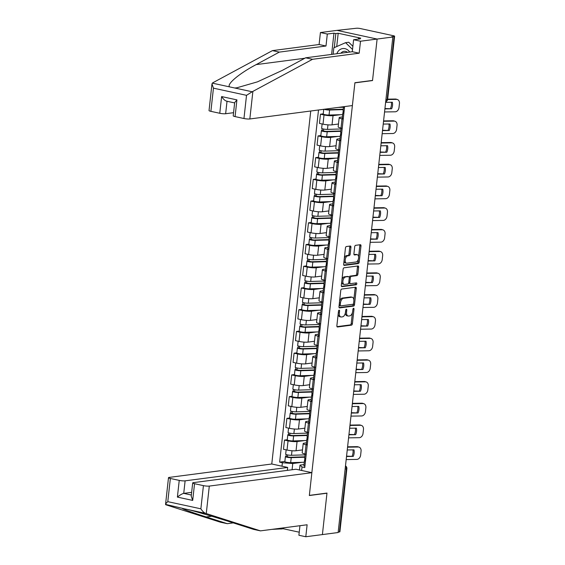 <?xml version="1.0" encoding="UTF-8"?>
<svg xmlns="http://www.w3.org/2000/svg" width="565" height="565" viewBox="0 0 565 565"><rect width="100%" height="100%" fill="white"/><g stroke="black" fill="none" stroke-linecap="round" stroke-linejoin="round"><path stroke-width="0.85" d="M339.127 310.171A0.975 0.523 102.2 0 0 338.477 311.195L336.874 325.723A1.391 0.749 102.2 0 0 337.354 326.98A1.391 0.749 102.2 0 0 337.496 326.987L351.465 325.158A1.391 0.749 102.2 0 0 352.398 323.696L354.001 309.168A0.975 0.523 102.2 0 0 353.662 308.285A0.975 0.523 102.2 0 0 353.563 308.285A0.975 0.523 102.2 0 0 352.913 309.309L352.708 311.188A4.456 2.401 102.2 0 1 349.742 315.892L348.577 316.04A4.456 2.401 102.2 0 1 348.111 316.026A4.456 2.401 102.2 0 1 346.571 311.993L346.783 310.114A0.975 0.523 102.2 0 0 346.444 309.232A0.975 0.523 102.2 0 0 346.345 309.224A0.975 0.523 102.2 0 0 345.695 310.256L345.49 312.134A4.456 2.401 102.2 0 1 342.524 316.831L341.359 316.986A4.456 2.401 102.2 0 1 340.893 316.965A4.456 2.401 102.2 0 1 339.353 312.932L339.565 311.054A0.975 0.523 102.2 0 0 339.226 310.171A0.975 0.523 102.2 0 0 339.127 310.171M350.929 247.293A1.391 0.749 102.2 0 0 350.441 246.029A1.391 0.749 102.2 0 0 350.3 246.022L346.38 246.538A1.391 0.749 102.2 0 0 345.455 248.007L343.675 264.137A1.391 0.749 102.2 0 0 344.156 265.395A1.391 0.749 102.2 0 0 344.297 265.402L358.267 263.58A1.391 0.749 102.2 0 0 359.192 262.111L360.979 245.98A1.391 0.749 102.2 0 0 360.491 244.716A1.391 0.749 102.2 0 0 360.35 244.709L355.618 245.33A1.391 0.749 102.2 0 0 354.686 246.799L353.93 253.699A1.391 0.749 102.2 0 0 354.41 254.963A1.391 0.749 102.2 0 0 354.552 254.97L356.903 254.66A3.729 2.006 102.2 0 1 357.285 254.674A3.729 2.006 102.2 0 1 358.528 258.396A3.729 2.006 102.2 0 1 356.091 261.976L346.896 263.177A3.729 2.006 102.2 0 1 346.507 263.163A3.729 2.006 102.2 0 1 345.272 259.441A3.729 2.006 102.2 0 1 347.701 255.86L349.234 255.663A1.391 0.749 102.2 0 0 350.166 254.194L350.929 247.293L349.756 247.039A1.391 0.749 102.2 0 0 349.643 246.107M392.837 37L338.131 532.527L322.403 534.582L326.98 493.076L309.352 495.385L354.891 82.864L372.526 80.562L377.109 39.056L392.837 37L391.672 36.746L394.123 36.428A2.839 0.452 6.3 0 0 394.61 36.231A2.839 0.452 6.3 0 0 393.367 35.715L360.293 28.547A2.839 0.452 6.3 0 0 356.381 28.25L337.023 30.376L377.109 39.056L337.023 30.376L320.419 32.544L327.312 34.034L325.991 46.012L319.098 44.522L320.419 32.544M341.684 289.054A1.391 0.749 102.2 0 0 340.759 290.523L338.979 306.654A1.391 0.749 102.2 0 0 339.459 307.911A1.391 0.749 102.2 0 0 339.607 307.918L353.577 306.089A1.391 0.749 102.2 0 0 354.502 304.62L356.282 288.489A1.391 0.749 102.2 0 0 355.802 287.232A1.391 0.749 102.2 0 0 355.653 287.225L341.684 289.054M341.324 285.396L343.11 269.265A1.391 0.749 102.2 0 1 344.036 267.796L358.005 265.967A1.391 0.749 102.2 0 1 358.146 265.974A1.391 0.749 102.2 0 1 358.627 267.231L357.864 274.138A1.391 0.749 102.2 0 1 356.939 275.607L351.275 276.349A1.391 0.749 102.2 0 0 350.349 277.818L349.841 282.394A1.391 0.749 102.2 0 0 350.321 283.651A1.391 0.749 102.2 0 0 350.47 283.658L356.367 282.888A0.975 0.523 102.2 0 1 356.466 282.896A0.975 0.523 102.2 0 1 356.79 283.863A0.975 0.523 102.2 0 1 356.155 284.802L341.952 286.66A1.391 0.749 102.2 0 1 341.804 286.653A1.391 0.749 102.2 0 1 341.324 285.396M310.743 111.008L271.772 463.999L169.225 477.397A4.259 0.678 6.3 0 0 168.497 477.693A4.259 0.678 6.3 0 0 170.355 478.47L179.239 480.391A4.259 0.678 6.3 0 0 185.115 480.843L183.731 493.372C182.05 493.782 179.938 495.025 177.396 497.101L179.239 480.391M345.144 469.021L346.38 468.858A2.839 0.452 -173.7 0 0 346.868 468.668L339.904 531.757A2.839 0.452 -173.7 0 1 339.417 531.948L346.38 468.858A2.839 2.345 -97.4 0 0 345.462 466.174M338.181 532.11L339.417 531.948M307.254 445.022L306.046 444.761A6.526 1.038 -173.7 0 1 303.193 443.567L302.183 452.763A6.526 1.038 6.3 0 0 305.029 453.949L306.237 454.211M304.493 440.58L297.063 441.548A6.526 1.038 -173.7 0 1 288.051 440.862L287.034 450.051A6.526 1.038 6.3 0 0 296.046 450.743L302.494 449.902M287.034 450.051L283.475 449.281L284.485 440.093L287.26 439.725M303.193 443.567A6.526 1.038 -173.7 0 1 304.309 443.122L306.421 442.847M288.051 440.862L284.485 440.093M309.648 423.298L308.448 423.037A6.526 1.038 -173.7 0 1 305.594 421.843L304.577 431.031A6.526 1.038 6.3 0 0 307.431 432.225L308.638 432.486M289.661 418.001L286.886 418.361L285.869 427.557L289.435 428.327A6.526 1.038 6.3 0 0 298.447 429.019L304.895 428.171M305.594 421.843A6.526 1.038 -173.7 0 1 306.71 421.391L308.822 421.116M306.887 418.856L299.464 419.823A6.526 1.038 -173.7 0 1 290.452 419.138L286.886 418.361M312.05 401.567L310.842 401.305A6.526 1.038 -173.7 0 1 307.989 400.119L306.979 409.307A6.526 1.038 6.3 0 0 309.832 410.501L311.033 410.762M292.063 396.277L289.287 396.637L288.27 405.832L291.83 406.602A6.526 1.038 6.3 0 0 300.848 407.287L307.289 406.447M307.989 400.119A6.526 1.038 -173.7 0 1 309.104 399.667L311.216 399.391M309.288 397.131L301.858 398.099A6.526 1.038 -173.7 0 1 292.847 397.407L289.287 396.637M314.451 379.842L313.243 379.581A6.526 1.038 -173.7 0 1 310.39 378.388L309.373 387.583A6.526 1.038 6.3 0 0 312.226 388.777L313.434 389.038M294.457 374.546L291.681 374.913L290.664 384.101L294.231 384.878A6.526 1.038 6.3 0 0 303.243 385.563L309.691 384.723M310.39 378.388A6.526 1.038 -173.7 0 1 311.506 377.943L313.617 377.667M311.689 375.4L304.26 376.375A6.526 1.038 -173.7 0 1 295.248 375.683L291.681 374.913M316.845 358.118L315.644 357.857A6.526 1.038 -173.7 0 1 312.791 356.663L311.774 365.859A6.526 1.038 6.3 0 0 314.627 367.045L315.828 367.307M296.858 352.821L294.082 353.182L293.065 362.377L296.632 363.147A6.526 1.038 6.3 0 0 305.644 363.839L312.092 362.998M312.791 356.663A6.526 1.038 -173.7 0 1 313.9 356.218L316.019 355.943M314.084 353.676L306.661 354.643A6.526 1.038 -173.7 0 1 297.642 353.958L294.082 353.182M319.246 336.387L318.038 336.133A6.526 1.038 -173.7 0 1 315.185 334.939L314.175 344.127A6.526 1.038 6.3 0 0 317.022 345.321L318.229 345.582M299.252 331.097L296.477 331.457L295.467 340.653L299.026 341.422A6.526 1.038 6.3 0 0 308.038 342.115L314.486 341.267M315.185 334.939A6.526 1.038 -173.7 0 1 316.301 334.487L318.413 334.212M316.485 331.952L309.055 332.919A6.526 1.038 -173.7 0 1 300.043 332.234L296.477 331.457M321.64 314.663L320.44 314.401A6.526 1.038 -173.7 0 1 317.587 313.215L316.57 322.403A6.526 1.038 6.3 0 0 319.423 323.597L320.63 323.858M301.654 309.373L298.878 309.733L297.861 318.921L301.428 319.698A6.526 1.038 6.3 0 0 310.439 320.383L316.887 319.543M317.587 313.215A6.526 1.038 -173.7 0 1 318.702 312.763L320.814 312.487M318.879 310.22L311.456 311.195A6.526 1.038 -173.7 0 1 302.445 310.503L298.878 309.733M324.042 292.938L322.834 292.677A6.526 1.038 -173.7 0 1 319.988 291.484L318.971 300.679A6.526 1.038 6.3 0 0 321.824 301.865L323.025 302.127M304.055 287.642L301.279 288.009L300.262 297.197L303.829 297.967A6.526 1.038 6.3 0 0 312.841 298.659L319.289 297.819M319.988 291.484A6.526 1.038 -173.7 0 1 321.097 291.039L323.215 290.763M321.28 288.496L313.85 289.471A6.526 1.038 -173.7 0 1 304.839 288.779L301.279 288.009M326.443 271.214L325.235 270.953A6.526 1.038 -173.7 0 1 322.382 269.759L321.372 278.948A6.526 1.038 6.3 0 0 324.218 280.141L325.426 280.402M306.449 265.917L303.673 266.277L302.663 275.473L306.223 276.243A6.526 1.038 6.3 0 0 315.235 276.935L321.683 276.094M322.382 269.759A6.526 1.038 -173.7 0 1 323.498 269.314L325.61 269.032M323.681 266.772L316.252 267.739A6.526 1.038 -173.7 0 1 307.24 267.054L303.673 266.277M328.837 249.483L327.636 249.222A6.526 1.038 -173.7 0 1 324.783 248.035L323.766 257.223A6.526 1.038 6.3 0 0 326.619 258.417L327.827 258.678M308.85 244.193L306.075 244.553L305.058 253.749L308.624 254.518A6.526 1.038 6.3 0 0 317.636 255.211L324.084 254.363M324.783 248.035A6.526 1.038 -173.7 0 1 325.899 247.583L328.011 247.308M326.076 245.048L318.653 246.015A6.526 1.038 -173.7 0 1 309.641 245.323L306.075 244.553M331.238 227.759L330.031 227.497A6.526 1.038 -173.7 0 1 327.177 226.304L326.167 235.499A6.526 1.038 6.3 0 0 329.021 236.693L330.221 236.954M311.251 222.462L308.476 222.829L307.459 232.017L311.018 232.794A6.526 1.038 6.3 0 0 320.037 233.479L326.478 232.639M327.177 226.304A6.526 1.038 -173.7 0 1 328.293 225.859L330.405 225.583M328.477 223.316L321.047 224.291A6.526 1.038 -173.7 0 1 312.035 223.599L308.476 222.829M333.64 206.034L332.432 205.773A6.526 1.038 -173.7 0 1 329.579 204.579L328.562 213.775A6.526 1.038 6.3 0 0 331.415 214.961L332.623 215.223M313.646 200.737L310.87 201.105L309.853 210.293L313.42 211.063A6.526 1.038 6.3 0 0 322.431 211.755L328.879 210.915M329.579 204.579A6.526 1.038 -173.7 0 1 330.695 204.135L332.806 203.859M330.878 201.592L323.448 202.56A6.526 1.038 -173.7 0 1 314.437 201.874L310.87 201.105M336.034 184.31L334.833 184.049A6.526 1.038 -173.7 0 1 331.98 182.855L330.963 192.044A6.526 1.038 6.3 0 0 333.816 193.237L335.017 193.498M316.047 179.013L313.271 179.373L312.254 188.569L315.821 189.339A6.526 1.038 6.3 0 0 324.833 190.031L331.281 189.183M331.98 182.855A6.526 1.038 -173.7 0 1 333.089 182.403L335.207 182.128M333.272 179.868L325.85 180.835A6.526 1.038 -173.7 0 1 316.831 180.15L313.271 179.373M338.435 162.579L337.227 162.317A6.526 1.038 -173.7 0 1 334.374 161.131L333.364 170.319A6.526 1.038 6.3 0 0 336.21 171.513L337.418 171.774M318.441 157.289L315.666 157.649L314.656 166.845L318.215 167.614A6.526 1.038 6.3 0 0 327.227 168.299L333.675 167.459M334.374 161.131A6.526 1.038 -173.7 0 1 335.49 160.679L337.602 160.404M335.674 158.143L328.244 159.111A6.526 1.038 -173.7 0 1 319.232 158.419L315.666 157.649M340.829 140.855L339.629 140.593A6.526 1.038 -173.7 0 1 336.775 139.4L335.758 148.595A6.526 1.038 6.3 0 0 338.612 149.789L339.819 150.05M320.842 135.558L318.067 135.925L317.05 145.113L320.616 145.89A6.526 1.038 6.3 0 0 329.628 146.575L336.076 145.735M336.775 139.4A6.526 1.038 -173.7 0 1 337.891 138.955L340.003 138.679M338.068 136.412L330.645 137.387A6.526 1.038 -173.7 0 1 321.633 136.695L318.067 135.925M343.23 119.13L342.023 118.869A6.526 1.038 -173.7 0 1 339.177 117.675L338.16 126.871A6.526 1.038 6.3 0 0 341.013 128.057L342.213 128.319M323.244 113.833L320.468 114.194L319.451 123.389L323.018 124.159A6.526 1.038 6.3 0 0 332.029 124.851L338.477 124.01M339.177 117.675A6.526 1.038 -173.7 0 1 340.285 117.23L342.404 116.955M340.469 114.688L333.039 115.656A6.526 1.038 -173.7 0 1 324.028 114.97L320.468 114.194M299.471 469.995L300.015 465.094L304.027 464.571M302.091 462.304L292.769 463.526L292.084 469.748M281.999 466.21L282.38 462.728L292.769 463.526M318.512 109.991L279.64 462.135L282.38 462.728M300.015 465.094L302.014 466.987L304.761 467.58L344.523 107.428L342.122 106.905M302.014 466.987L301.632 470.468M372.526 80.562L372.13 80.47M284.866 461.45L279.64 462.135M338.16 314.048A4.456 2.401 102.2 0 0 339.727 316.711L340.893 316.965M345.363 312.89A4.456 2.401 102.2 0 0 346.945 315.771L348.111 316.026M336.987 326.648L350.3 324.91A1.391 0.749 102.2 0 0 351.225 323.441L352.426 312.586M353.824 299.909L355.117 288.235A1.391 0.749 102.2 0 0 354.997 287.31M339.092 307.579L352.405 305.835A1.391 0.749 102.2 0 0 353.33 304.373L353.386 303.892M340.229 305.008A0.975 0.523 102.2 0 0 340.568 305.884A0.975 0.523 102.2 0 0 340.667 305.891L352.934 304.288A0.975 0.523 102.2 0 0 353.584 303.264L353.803 301.279A4.456 2.401 102.2 0 0 352.263 297.247A4.456 2.401 102.2 0 0 351.797 297.225L343.414 298.327A4.456 2.401 102.2 0 0 340.448 303.024L340.229 305.008L339.184 304.775M339.12 305.354A0.975 0.523 102.2 0 0 339.403 305.637A0.975 0.523 102.2 0 0 339.501 305.637L340.476 305.849M352.263 297.247L351.091 296.992A4.456 2.401 102.2 0 0 350.632 296.978L351.797 297.225M339.565 301.371A4.456 2.401 102.2 0 1 342.249 298.073L350.632 296.978M349.227 277.267A1.391 0.749 102.2 0 1 350.102 276.094L355.773 275.353A1.391 0.749 102.2 0 0 356.699 273.884L357.461 266.984A1.391 0.749 102.2 0 0 357.348 266.051M348.704 282.825A1.391 0.749 102.2 0 0 349.156 283.404A1.391 0.749 102.2 0 0 349.297 283.404M341.444 286.321L354.982 284.548A0.975 0.523 102.2 0 0 355.526 283.976A0.975 0.523 102.2 0 0 355.597 282.987M345.399 277.111A3.729 2.006 102.2 0 0 342.962 280.692A3.729 2.006 102.2 0 0 344.205 284.414A3.729 2.006 102.2 0 0 344.586 284.428L347.828 284.004A1.391 0.749 102.2 0 0 348.753 282.535L349.262 277.959A1.391 0.749 102.2 0 0 348.782 276.695A1.391 0.749 102.2 0 0 348.633 276.688L344.226 276.864A3.729 2.006 102.2 0 0 341.952 279.717M341.719 281.836A3.729 2.006 102.2 0 0 343.033 284.16L344.205 284.414M347.743 276.497A1.391 0.749 102.2 0 0 347.609 276.44A1.391 0.749 102.2 0 0 347.468 276.44L348.633 276.688M344.226 276.864L347.468 276.44M344.325 258.262A3.729 2.006 102.2 0 1 346.536 255.606L348.068 255.408A1.391 0.749 102.2 0 0 348.993 253.939L349.756 247.039M344.043 260.783A3.729 2.006 102.2 0 0 345.342 262.909L346.507 263.163M357.285 254.674L356.12 254.42A3.729 2.006 102.2 0 0 355.731 254.405L356.903 254.66M354.043 254.631L355.731 254.405M358.584 256.8L359.806 245.726A1.391 0.749 102.2 0 0 359.693 244.8M343.788 265.063L357.101 263.325A1.391 0.749 102.2 0 0 358.026 261.856L358.309 259.321M305.093 454.86L291.491 455.277A3.545 0.565 -173.7 0 1 287.691 454.952A3.545 0.565 -173.7 0 1 285.664 454.211L286.144 449.86M302.494 449.945L302.084 449.952M304.881 456.788A6.674 1.059 -173.7 0 1 303.765 456.866L290.036 457.29L287.239 456.781L287.712 454.959M304.832 457.226L291.229 457.643A3.545 0.565 -173.7 0 1 287.43 457.318A3.545 0.565 -173.7 0 1 285.403 456.577A3.545 0.565 -173.7 0 1 286.01 456.336L286.201 454.578M304.281 462.241L290.671 462.657A3.545 0.565 -173.7 0 1 286.879 462.332A3.545 0.565 -173.7 0 1 284.852 461.591L285.403 456.577M287.493 456.958L286.01 456.336M347.249 449.966L353.987 449.86A8.8 6.808 -72.3 0 1 353.259 456.407L346.564 456.139M346.529 456.513L353.259 456.407M352.941 449.881A8.8 6.808 -72.3 0 1 352.15 456.054M347.701 446.809L357.059 446.661A4.259 3.291 -72.3 0 1 357.885 446.781L359.001 447.134A4.259 3.291 107.7 0 0 358.175 447.014L357.059 446.661M346.19 459.578L356.805 459.409A4.259 3.291 107.7 0 0 360.625 455.178L361.07 451.138A4.259 3.291 107.7 0 0 359.001 447.134M347.68 447.183L358.175 447.014M305.573 460.207L304.641 460.553A3.545 0.565 6.3 0 0 304.45 460.701A3.545 0.565 6.3 0 0 305.46 461.224M304.45 460.701L303.899 465.715A3.545 0.565 6.3 0 0 304.909 466.238M305.192 453.985L304.712 458.335A3.545 0.565 6.3 0 0 305.721 458.851M307.494 433.129L293.885 433.553A3.545 0.565 -173.7 0 1 290.092 433.228A3.545 0.565 -173.7 0 1 288.065 432.486L288.546 428.136M304.888 428.214L304.486 428.228M307.282 435.064A6.674 1.059 -173.7 0 1 306.166 435.142L292.43 435.566L289.633 435.057L290.113 433.228M307.233 435.502L293.623 435.919A3.545 0.565 -173.7 0 1 289.831 435.594A3.545 0.565 -173.7 0 1 287.804 434.852A3.545 0.565 -173.7 0 1 288.404 434.605L288.602 432.854M306.682 440.509L293.073 440.933A3.545 0.565 -173.7 0 1 289.273 440.608A3.545 0.565 -173.7 0 1 287.246 439.867L287.804 434.852M289.894 435.234L288.404 434.605M309.895 411.405L296.286 411.829A3.545 0.565 -173.7 0 1 292.486 411.504A3.545 0.565 -173.7 0 1 290.459 410.755L290.94 406.405M307.289 406.489L306.88 406.503M309.677 413.34A6.674 1.059 -173.7 0 1 308.561 413.418L294.831 413.841L292.034 413.326L292.515 411.504M309.634 413.771L296.025 414.194A3.545 0.565 -173.7 0 1 292.225 413.87A3.545 0.565 -173.7 0 1 290.198 413.128A3.545 0.565 -173.7 0 1 290.805 412.881L290.996 411.129M309.076 418.785L295.474 419.209A3.545 0.565 -173.7 0 1 291.674 418.884A3.545 0.565 -173.7 0 1 289.647 418.142L290.198 413.128M292.289 413.502L290.805 412.881M206.267 513.571L205.625 513.38C204.043 512.78 202.454 511.254 200.865 508.818L203.428 485.632A4.259 0.678 6.3 0 0 209.304 486.084L206.267 513.571L260.465 530.867L307.12 524.772L305.792 536.75L322.403 534.582L326.966 493.217L309.338 495.519L311.859 472.679L209.304 486.084M260.465 530.867L253.572 529.377L232.519 522.653C217.921 517.964 195.886 511.473 188.23 509.609L182.721 508.493M305.792 536.75L298.899 535.26L299.951 525.711M271.772 463.999L287.663 467.439L185.115 480.843M283.595 527.844L283.489 528.791L299.238 532.202M283.489 528.791L271.807 529.384M170.355 478.47L167.798 501.656C165.912 503.337 165.227 504.368 165.75 504.743L220.385 522.187L227.278 523.677L233.274 522.893M168.497 477.693L165.552 504.383L183.145 508.507C179.423 507.9 190.906 512.109 206.225 516.961L227.278 523.677M311.859 472.679L295.961 469.24L193.414 482.637A4.259 0.678 6.3 0 0 192.686 482.934A4.259 0.678 6.3 0 0 194.544 483.711L203.428 485.632M287.345 470.363L287.663 467.439M326.57 493.132L326.966 493.217M191.648 492.341L183.731 493.372L191.351 495.025M281.222 528.155L281.116 529.094M194.544 483.711L192.7 500.421L191.224 496.141L192.686 482.934M325.991 46.012L279.343 52.107L272.45 50.617L212.786 82.787L211.974 83.881L213.45 88.161L210.886 111.347A4.259 0.678 -173.7 0 1 209.029 110.571L211.974 83.881M279.343 52.107L256.164 64.608C239.334 73.408 226.162 84.503 229.687 86.904L234.779 88.006L236.799 87.808L257.421 81.861L282.458 70.307L305.637 57.807L352.285 51.712L353.605 39.734L360.251 38.865L358.38 38.462L360.753 38.152L338.195 33.264L335.829 33.575L334.275 47.63M272.45 50.617L319.098 44.522M243.96 118.516L246.517 95.33L252.174 91.77L312.53 59.297L359.178 53.202L360.505 41.224L377.109 39.056L372.54 80.421L354.905 82.723L352.383 105.563L249.836 118.968A4.259 0.678 -173.7 0 1 243.96 118.516L235.075 116.588A4.259 0.678 -173.7 0 1 233.218 115.811L234.673 102.604L236.919 99.878L235.075 116.588M360.505 41.224L353.605 39.734M331.613 54.41L333.957 33.166L327.312 34.034M333.957 33.166L335.829 33.575M359.178 53.202L352.285 51.712M312.53 59.297L305.637 57.807M227.024 101.269L225.647 113.727A4.259 0.678 -173.7 0 1 219.771 113.275L210.886 111.347M225.647 113.727L233.564 112.689M358.309 39.119L358.38 38.462M338.195 33.264L336.733 46.549M219.771 113.275L221.614 96.566C223.599 99.518 225.407 101.064 227.031 101.192M349.728 52.044A9.224 7.635 -97.4 0 0 344.925 48.654A9.224 7.635 -97.4 0 0 336.867 53.724M347.539 52.333A6.314 5.226 -97.4 0 0 345.547 51.387A6.314 5.226 -97.4 0 0 344.043 51.323A6.314 5.226 -97.4 0 0 340.928 53.195M333.124 54.212L333.83 47.82L345.589 42.672L348.753 42.255L352.885 46.302M345.589 42.672L352.532 49.466M349.65 428.242L356.381 428.136A8.8 6.808 -72.3 0 1 355.66 434.683L348.965 434.414M348.923 434.789L355.66 434.683M355.343 428.15A8.8 6.808 -72.3 0 1 354.545 434.33M350.102 425.085L359.453 424.936A4.259 3.291 -72.3 0 1 360.286 425.057L361.402 425.41A4.259 3.291 107.7 0 0 360.569 425.29L359.453 424.936M348.584 437.854L359.206 437.684A4.259 3.291 107.7 0 0 363.027 433.454L363.472 429.414A4.259 3.291 107.7 0 0 361.402 425.41M350.081 425.452L360.569 425.29M307.974 438.482L307.035 438.821A3.545 0.565 6.3 0 0 306.852 438.977A3.545 0.565 6.3 0 0 307.861 439.492M306.852 438.977L306.294 443.991A3.545 0.565 6.3 0 0 307.311 444.507M307.593 432.26L307.113 436.611A3.545 0.565 6.3 0 0 308.123 437.126M352.044 406.518L358.782 406.412A8.8 6.808 -72.3 0 1 358.062 412.959L351.366 412.69M351.324 413.064L358.062 412.959M357.744 406.426A8.8 6.808 -72.3 0 1 356.946 412.598M352.496 403.354L361.854 403.205A4.259 3.291 -72.3 0 1 362.688 403.325L363.796 403.685A4.259 3.291 107.7 0 0 362.97 403.565L361.854 403.205M350.985 416.123L361.6 415.96A4.259 3.291 107.7 0 0 365.421 411.73L365.873 407.69A4.259 3.291 107.7 0 0 363.796 403.685M352.475 403.728L362.97 403.565M310.369 416.758L309.436 417.097A3.545 0.565 6.3 0 0 309.246 417.252A3.545 0.565 6.3 0 0 310.263 417.768M309.246 417.252L308.695 422.267A3.545 0.565 6.3 0 0 309.705 422.782M309.987 410.536L309.507 414.887A3.545 0.565 6.3 0 0 310.524 415.402M312.29 389.68L298.687 390.097A3.545 0.565 -173.7 0 1 294.888 389.772A3.545 0.565 -173.7 0 1 292.861 389.031L293.341 384.68M309.684 384.765L309.281 384.772M312.078 391.609A6.674 1.059 -173.7 0 1 310.962 391.693L297.225 392.117L294.436 391.602L294.909 389.779M312.028 392.046L298.426 392.47A3.545 0.565 -173.7 0 1 294.626 392.138A3.545 0.565 -173.7 0 1 292.599 391.397A3.545 0.565 -173.7 0 1 293.207 391.157L293.397 389.398M311.477 397.061L297.868 397.478A3.545 0.565 -173.7 0 1 294.068 397.153A3.545 0.565 -173.7 0 1 292.041 396.411L292.599 391.397M294.69 391.778L293.207 391.157M314.691 367.956L301.081 368.373A3.545 0.565 -173.7 0 1 297.282 368.048A3.545 0.565 -173.7 0 1 295.255 367.307L295.735 362.956M312.085 363.034L311.682 363.048M314.479 369.884A6.674 1.059 -173.7 0 1 313.363 369.962L299.627 370.386L296.83 369.877L297.31 368.055M314.43 370.322L300.82 370.739A3.545 0.565 -173.7 0 1 297.021 370.414A3.545 0.565 -173.7 0 1 294.994 369.672A3.545 0.565 -173.7 0 1 295.601 369.432L295.799 367.674M313.872 375.337L300.269 375.753A3.545 0.565 -173.7 0 1 296.47 375.428A3.545 0.565 -173.7 0 1 294.443 374.687L294.994 369.672M297.091 370.054L295.601 369.432M317.092 346.225L303.483 346.649A3.545 0.565 -173.7 0 1 299.683 346.324A3.545 0.565 -173.7 0 1 297.656 345.582L298.136 341.232M314.486 341.309L314.076 341.324M316.873 348.16A6.674 1.059 -173.7 0 1 315.757 348.238L302.028 348.662L299.231 348.146L299.711 346.324M316.824 348.591L303.221 349.015A3.545 0.565 -173.7 0 1 299.422 348.69A3.545 0.565 -173.7 0 1 297.395 347.948A3.545 0.565 -173.7 0 1 298.002 347.701L298.193 345.95M316.273 353.605L302.663 354.029A3.545 0.565 -173.7 0 1 298.871 353.704A3.545 0.565 -173.7 0 1 296.844 352.963L297.395 347.948M299.485 348.33L298.002 347.701M354.446 384.793L361.183 384.68A8.8 6.808 -72.3 0 1 360.456 391.227L353.761 390.966M353.718 391.333L360.456 391.227M360.138 384.701A8.8 6.808 -72.3 0 1 359.347 390.874M354.898 381.629L364.256 381.481A4.259 3.291 -72.3 0 1 365.082 381.601L366.198 381.954A4.259 3.291 107.7 0 0 365.371 381.834L364.256 381.481M353.386 394.398L364.001 394.229A4.259 3.291 107.7 0 0 367.822 389.998L368.267 385.959A4.259 3.291 107.7 0 0 366.198 381.954M354.877 382.004L365.371 381.834M312.77 395.027L311.838 395.373A3.545 0.565 6.3 0 0 311.647 395.528A3.545 0.565 6.3 0 0 312.657 396.044M311.647 395.528L311.089 400.543A3.545 0.565 6.3 0 0 312.106 401.058M312.389 388.805L311.908 393.155A3.545 0.565 6.3 0 0 312.918 393.678M356.84 363.062L363.577 362.956A8.8 6.808 -72.3 0 1 362.857 369.503L356.162 369.235M356.12 369.609L362.857 369.503M362.539 362.97A8.8 6.808 -72.3 0 1 361.741 369.15M357.292 359.905L366.65 359.757A4.259 3.291 -72.3 0 1 367.483 359.877L368.599 360.23A4.259 3.291 107.7 0 0 367.766 360.11L366.65 359.757M355.781 372.674L366.395 372.505A4.259 3.291 107.7 0 0 370.223 368.274L370.668 364.234A4.259 3.291 107.7 0 0 368.599 360.23M357.271 360.279L367.766 360.11M315.171 373.303L314.232 373.649A3.545 0.565 6.3 0 0 314.041 373.797A3.545 0.565 6.3 0 0 315.058 374.32M314.041 373.797L313.49 378.811A3.545 0.565 6.3 0 0 314.507 379.334M314.783 367.081L314.302 371.431A3.545 0.565 6.3 0 0 315.319 371.947M359.241 341.338L365.979 341.232A8.8 6.808 -72.3 0 1 365.258 347.779L358.563 347.51M358.521 347.885L365.258 347.779M364.941 341.246A8.8 6.808 -72.3 0 1 364.143 347.419M359.693 338.181L369.051 338.032A4.259 3.291 -72.3 0 1 369.877 338.153L370.993 338.506A4.259 3.291 107.7 0 0 370.167 338.386L369.051 338.032M358.182 350.95L368.797 350.78A4.259 3.291 107.7 0 0 372.618 346.55L373.062 342.51A4.259 3.291 107.7 0 0 370.993 338.506M359.672 338.548L370.167 338.386M317.565 351.578L316.633 351.917A3.545 0.565 6.3 0 0 316.442 352.073A3.545 0.565 6.3 0 0 317.459 352.588M316.442 352.073L315.892 357.087A3.545 0.565 6.3 0 0 316.901 357.603M317.184 345.356L316.704 349.707A3.545 0.565 6.3 0 0 317.721 350.222M319.486 324.501L305.884 324.917A3.545 0.565 -173.7 0 1 302.084 324.593A3.545 0.565 -173.7 0 1 300.057 323.851L300.538 319.5M316.88 319.585L316.478 319.599M319.274 326.436A6.674 1.059 -173.7 0 1 318.159 326.514L304.422 326.937L301.625 326.422L302.106 324.6M319.225 326.867L305.616 327.29A3.545 0.565 -173.7 0 1 301.823 326.966A3.545 0.565 -173.7 0 1 299.796 326.224A3.545 0.565 -173.7 0 1 300.396 325.977L300.594 324.225M318.674 331.881L305.065 332.305A3.545 0.565 -173.7 0 1 301.265 331.98A3.545 0.565 -173.7 0 1 299.238 331.231L299.796 326.224M301.887 326.598L300.396 325.977M361.642 319.613L368.38 319.507A8.8 6.808 -72.3 0 1 367.653 326.047L360.957 325.786M360.915 326.16L367.653 326.047M367.335 319.522A8.8 6.808 -72.3 0 1 366.537 325.694M362.094 316.449L371.452 316.301A4.259 3.291 -72.3 0 1 372.279 316.421L373.394 316.781A4.259 3.291 107.7 0 0 372.561 316.661L371.452 316.301M360.576 329.218L371.198 329.056A4.259 3.291 107.7 0 0 375.019 324.819L375.464 320.786A4.259 3.291 107.7 0 0 373.394 316.781M362.073 316.824L372.561 316.661M319.967 329.854L319.027 330.193A3.545 0.565 6.3 0 0 318.844 330.348A3.545 0.565 6.3 0 0 319.854 330.864M318.844 330.348L318.286 335.363A3.545 0.565 6.3 0 0 319.303 335.878M319.585 323.632L319.105 327.983A3.545 0.565 6.3 0 0 320.115 328.498M321.888 302.776L308.278 303.193A3.545 0.565 -173.7 0 1 304.478 302.868A3.545 0.565 -173.7 0 1 302.452 302.127L302.932 297.776M319.281 297.861L318.872 297.868M321.676 304.704A6.674 1.059 -173.7 0 1 320.553 304.782L306.823 305.206L304.027 304.697L304.507 302.875M321.626 305.142L308.017 305.559A3.545 0.565 -173.7 0 1 304.217 305.234A3.545 0.565 -173.7 0 1 302.19 304.493A3.545 0.565 -173.7 0 1 302.798 304.253L302.988 302.494M321.068 310.157L307.466 310.573A3.545 0.565 -173.7 0 1 303.666 310.249A3.545 0.565 -173.7 0 1 301.639 309.507L302.19 304.493M304.288 304.874L302.798 304.253M364.037 297.882L370.774 297.776A8.8 6.808 -72.3 0 1 370.054 304.323L363.359 304.055M363.316 304.429L370.054 304.323M369.736 297.797A8.8 6.808 -72.3 0 1 368.938 303.97M364.489 294.725L373.846 294.577A4.259 3.291 -72.3 0 1 374.68 294.697L375.796 295.05A4.259 3.291 107.7 0 0 374.962 294.93L373.846 294.577M362.977 307.494L373.592 307.325A4.259 3.291 107.7 0 0 377.42 303.094L377.865 299.055A4.259 3.291 107.7 0 0 375.796 295.05M364.467 295.099L374.962 294.93M322.368 308.123L321.429 308.469A3.545 0.565 6.3 0 0 321.238 308.624A3.545 0.565 6.3 0 0 322.255 309.14M321.238 308.624L320.687 313.632A3.545 0.565 6.3 0 0 321.697 314.154M321.979 301.901L321.499 306.251A3.545 0.565 6.3 0 0 322.516 306.774M324.282 281.045L310.679 281.469A3.545 0.565 -173.7 0 1 306.88 281.144A3.545 0.565 -173.7 0 1 304.853 280.402L305.333 276.052M321.683 276.13L321.273 276.144M324.07 282.98A6.674 1.059 -173.7 0 1 322.954 283.058L309.224 283.482L306.428 282.973L306.901 281.151M324.02 283.418L310.418 283.835A3.545 0.565 -173.7 0 1 306.618 283.51A3.545 0.565 -173.7 0 1 304.591 282.768A3.545 0.565 -173.7 0 1 305.199 282.521L305.39 280.77M323.47 288.433L309.86 288.849A3.545 0.565 -173.7 0 1 306.061 288.524A3.545 0.565 -173.7 0 1 304.041 287.783L304.591 282.768M306.682 283.15L305.199 282.521M366.438 276.158L373.175 276.052A8.8 6.808 -72.3 0 1 372.448 282.599L365.753 282.331M365.717 282.705L372.448 282.599M372.13 276.066A8.8 6.808 -72.3 0 1 371.339 282.246M366.89 273.001L376.248 272.853A4.259 3.291 -72.3 0 1 377.074 272.973L378.19 273.326A4.259 3.291 107.7 0 0 377.364 273.206L376.248 272.853M365.378 285.77L375.993 285.6A4.259 3.291 107.7 0 0 379.814 281.37L380.259 277.33A4.259 3.291 107.7 0 0 378.19 273.326M366.869 273.368L377.364 273.206M324.762 286.399L323.83 286.745A3.545 0.565 6.3 0 0 323.639 286.893A3.545 0.565 6.3 0 0 324.649 287.416M323.639 286.893L323.088 291.907A3.545 0.565 6.3 0 0 324.098 292.423M324.381 280.176L323.9 284.527A3.545 0.565 6.3 0 0 324.91 285.043M326.683 259.321L313.074 259.745A3.545 0.565 -173.7 0 1 309.281 259.42A3.545 0.565 -173.7 0 1 307.254 258.671L307.734 254.328M324.077 254.405L323.674 254.42M326.471 261.256A6.674 1.059 -173.7 0 1 325.355 261.334L311.619 261.757L308.822 261.242L309.302 259.42M326.422 261.687L312.812 262.111A3.545 0.565 -173.7 0 1 309.013 261.786A3.545 0.565 -173.7 0 1 306.993 261.044A3.545 0.565 -173.7 0 1 307.593 260.797L307.791 259.045M325.871 266.701L312.261 267.125A3.545 0.565 -173.7 0 1 308.462 266.8A3.545 0.565 -173.7 0 1 306.435 266.059L306.993 261.044M309.083 261.418L307.593 260.797M368.839 254.434L375.57 254.328A8.8 6.808 -72.3 0 1 374.849 260.875L368.154 260.606M368.112 260.981L374.849 260.875M374.531 254.342A8.8 6.808 -72.3 0 1 373.733 260.514M369.291 251.27L378.642 251.128A4.259 3.291 -72.3 0 1 379.475 251.248L380.591 251.602A4.259 3.291 107.7 0 0 379.758 251.482L378.642 251.128M367.773 264.046L378.395 263.876A4.259 3.291 107.7 0 0 382.215 259.646L382.66 255.606A4.259 3.291 107.7 0 0 380.591 251.602M369.27 251.644L379.758 251.482M327.163 264.674L326.224 265.013A3.545 0.565 6.3 0 0 326.04 265.169A3.545 0.565 6.3 0 0 327.05 265.684M326.04 265.169L325.482 270.183A3.545 0.565 6.3 0 0 326.499 270.699M326.782 258.452L326.302 262.803A3.545 0.565 6.3 0 0 327.312 263.318M329.084 237.597L315.475 238.013A3.545 0.565 -173.7 0 1 311.675 237.688A3.545 0.565 -173.7 0 1 309.648 236.947L310.129 232.596M326.478 232.681L326.069 232.695M328.865 239.525A6.674 1.059 -173.7 0 1 327.749 239.609L314.02 240.033L311.223 239.518L311.703 237.696M328.823 239.963L315.214 240.386A3.545 0.565 -173.7 0 1 311.414 240.061A3.545 0.565 -173.7 0 1 309.387 239.313A3.545 0.565 -173.7 0 1 309.994 239.073L310.185 237.321M328.265 244.977L314.663 245.401A3.545 0.565 -173.7 0 1 310.863 245.069A3.545 0.565 -173.7 0 1 308.836 244.327L309.387 239.313M311.477 239.694L309.994 239.073M331.478 215.872L317.876 216.289A3.545 0.565 -173.7 0 1 314.076 215.964A3.545 0.565 -173.7 0 1 312.05 215.223L312.53 210.872M328.872 210.957L328.47 210.964M331.267 217.8A6.674 1.059 -173.7 0 1 330.151 217.878L316.414 218.302L313.617 217.793L314.098 215.971M331.217 218.238L317.615 218.655A3.545 0.565 -173.7 0 1 313.815 218.33A3.545 0.565 -173.7 0 1 311.788 217.589A3.545 0.565 -173.7 0 1 312.396 217.348L312.586 215.59M330.666 223.253L317.057 223.669A3.545 0.565 -173.7 0 1 313.257 223.345A3.545 0.565 -173.7 0 1 311.23 222.603L311.788 217.589M313.879 217.97L312.396 217.348M333.88 194.141L320.27 194.565A3.545 0.565 -173.7 0 1 316.471 194.24A3.545 0.565 -173.7 0 1 314.444 193.498L314.924 189.148M331.274 189.226L330.871 189.24M333.668 196.076A6.674 1.059 -173.7 0 1 332.552 196.154L318.815 196.578L316.019 196.069L316.499 194.24M333.618 196.514L320.009 196.931A3.545 0.565 -173.7 0 1 316.209 196.606A3.545 0.565 -173.7 0 1 314.182 195.864A3.545 0.565 -173.7 0 1 314.79 195.617L314.988 193.866M333.06 201.521L319.458 201.945A3.545 0.565 -173.7 0 1 315.658 201.62A3.545 0.565 -173.7 0 1 313.632 200.879L314.182 195.864M316.28 196.246L314.79 195.617M336.274 172.417L322.672 172.841A3.545 0.565 -173.7 0 1 318.872 172.516A3.545 0.565 -173.7 0 1 316.845 171.767L317.325 167.417M333.675 167.501L333.265 167.515M336.062 174.352A6.674 1.059 -173.7 0 1 334.946 174.43L321.217 174.853L318.42 174.338L318.9 172.516M336.013 174.783L322.41 175.207A3.545 0.565 -173.7 0 1 318.611 174.882A3.545 0.565 -173.7 0 1 316.584 174.14A3.545 0.565 -173.7 0 1 317.191 173.893L317.382 172.141M335.462 179.797L321.852 180.221A3.545 0.565 -173.7 0 1 318.06 179.896A3.545 0.565 -173.7 0 1 316.033 179.154L316.584 174.14M318.674 174.514L317.191 173.893M338.675 150.693L325.066 151.109A3.545 0.565 -173.7 0 1 321.273 150.784A3.545 0.565 -173.7 0 1 319.246 150.043L319.726 145.692M336.069 145.777L335.666 145.784M338.463 152.621A6.674 1.059 -173.7 0 1 337.347 152.705L323.611 153.129L320.814 152.614L321.294 150.791M338.414 153.059L324.804 153.482A3.545 0.565 -173.7 0 1 321.012 153.15A3.545 0.565 -173.7 0 1 318.985 152.409A3.545 0.565 -173.7 0 1 319.585 152.169L319.783 150.41M337.863 158.073L324.254 158.49A3.545 0.565 -173.7 0 1 320.454 158.165A3.545 0.565 -173.7 0 1 318.427 157.423L318.985 152.409M321.075 152.79L319.585 152.169M341.076 128.968L327.467 129.385A3.545 0.565 -173.7 0 1 323.667 129.06A3.545 0.565 -173.7 0 1 321.64 128.319L322.121 123.968M338.47 124.046L338.061 124.06M340.865 130.896A6.674 1.059 -173.7 0 1 339.742 130.974L326.012 131.398L323.215 130.889L323.696 129.067M340.815 131.334L327.206 131.751A3.545 0.565 -173.7 0 1 323.406 131.426A3.545 0.565 -173.7 0 1 321.379 130.685A3.545 0.565 -173.7 0 1 321.986 130.444L322.177 128.686M340.257 136.349L326.655 136.765A3.545 0.565 -173.7 0 1 322.855 136.44A3.545 0.565 -173.7 0 1 320.828 135.699L321.379 130.685M323.477 131.066L321.986 130.444M371.233 232.709L377.971 232.603A8.8 6.808 -72.3 0 1 377.25 239.143L370.555 238.882M370.513 239.249L377.25 239.143M376.933 232.618A8.8 6.808 -72.3 0 1 376.135 238.79M371.685 229.545L381.043 229.397A4.259 3.291 -72.3 0 1 381.876 229.517L382.985 229.877A4.259 3.291 107.7 0 0 382.159 229.75L381.043 229.397M370.174 242.314L380.789 242.152A4.259 3.291 107.7 0 0 384.61 237.914L385.062 233.882A4.259 3.291 107.7 0 0 382.985 229.877M371.664 229.92L382.159 229.75M329.557 242.95L328.625 243.289A3.545 0.565 6.3 0 0 328.435 243.444A3.545 0.565 6.3 0 0 329.452 243.96M328.435 243.444L327.884 248.459A3.545 0.565 6.3 0 0 328.894 248.974M329.176 236.728L328.696 241.071A3.545 0.565 6.3 0 0 329.713 241.594M373.635 210.978L380.372 210.872A8.8 6.808 -72.3 0 1 379.645 217.419L372.949 217.151M372.907 217.525L379.645 217.419M379.327 210.893A8.8 6.808 -72.3 0 1 378.536 217.066M374.087 207.821L383.444 207.673A4.259 3.291 -72.3 0 1 384.271 207.793L385.387 208.146A4.259 3.291 107.7 0 0 384.56 208.026L383.444 207.673M372.575 220.59L383.19 220.421A4.259 3.291 107.7 0 0 387.011 216.19L387.456 212.15A4.259 3.291 107.7 0 0 385.387 208.146M374.065 208.195L384.56 208.026M331.959 221.219L331.019 221.565A3.545 0.565 6.3 0 0 330.836 221.713A3.545 0.565 6.3 0 0 331.846 222.236M330.836 221.713L330.278 226.727A3.545 0.565 6.3 0 0 331.295 227.25M331.577 214.997L331.097 219.347A3.545 0.565 6.3 0 0 332.107 219.863M376.029 189.254L382.766 189.148A8.8 6.808 -72.3 0 1 382.046 195.695L375.351 195.426M375.308 195.801L382.046 195.695M381.728 189.162A8.8 6.808 -72.3 0 1 380.93 195.342M376.481 186.097L385.839 185.949A4.259 3.291 -72.3 0 1 386.672 186.069L387.788 186.422A4.259 3.291 107.7 0 0 386.954 186.302L385.839 185.949M374.969 198.866L385.584 198.696A4.259 3.291 107.7 0 0 389.412 194.466L389.857 190.426A4.259 3.291 107.7 0 0 387.788 186.422M376.459 186.464L386.954 186.302M334.36 199.494L333.421 199.833A3.545 0.565 6.3 0 0 333.23 199.989A3.545 0.565 6.3 0 0 334.247 200.504M333.23 199.989L332.679 205.003A3.545 0.565 6.3 0 0 333.696 205.519M333.971 193.272L333.491 197.623A3.545 0.565 6.3 0 0 334.508 198.138M378.43 167.53L385.168 167.424A8.8 6.808 -72.3 0 1 384.447 173.971L377.752 173.702M377.71 174.077L384.447 173.971M384.129 167.438A8.8 6.808 -72.3 0 1 383.331 173.61M378.882 164.366L388.24 164.217A4.259 3.291 -72.3 0 1 389.066 164.344L390.182 164.697A4.259 3.291 107.7 0 0 389.356 164.577L388.24 164.217M377.371 177.135L387.986 176.972A4.259 3.291 107.7 0 0 391.806 172.742L392.251 168.702A4.259 3.291 107.7 0 0 390.182 164.697M378.861 164.74L389.356 164.577M336.754 177.77L335.822 178.109A3.545 0.565 6.3 0 0 335.631 178.265A3.545 0.565 6.3 0 0 336.648 178.78M335.631 178.265L335.08 183.279A3.545 0.565 6.3 0 0 336.09 183.795M336.373 171.548L335.893 175.899A3.545 0.565 6.3 0 0 336.91 176.414M380.831 145.805L387.569 145.692A8.8 6.808 -72.3 0 1 386.841 152.239L380.146 151.978M380.104 152.345L386.841 152.239M386.524 145.714A8.8 6.808 -72.3 0 1 385.726 151.886M381.283 142.641L390.641 142.493A4.259 3.291 -72.3 0 1 391.467 142.613L392.583 142.966A4.259 3.291 107.7 0 0 391.75 142.846L390.641 142.493M379.765 155.41L390.387 155.241A4.259 3.291 107.7 0 0 394.208 151.01L394.652 146.971A4.259 3.291 107.7 0 0 392.583 142.966M381.262 143.016L391.75 142.846M339.155 156.039L338.216 156.385A3.545 0.565 6.3 0 0 338.032 156.54A3.545 0.565 6.3 0 0 339.042 157.056M338.032 156.54L337.474 161.555A3.545 0.565 6.3 0 0 338.491 162.07M338.774 149.817L338.294 154.167A3.545 0.565 6.3 0 0 339.304 154.69M383.225 124.074L389.963 123.968A8.8 6.808 -72.3 0 1 389.243 130.515L382.547 130.247M382.505 130.621L389.243 130.515M388.925 123.982A8.8 6.808 -72.3 0 1 388.127 130.162M383.677 120.917L393.035 120.769A4.259 3.291 -72.3 0 1 393.869 120.889L394.984 121.242A4.259 3.291 107.7 0 0 394.151 121.122L393.035 120.769M382.166 133.686L392.781 133.517A4.259 3.291 107.7 0 0 396.609 129.286L397.054 125.246A4.259 3.291 107.7 0 0 394.984 121.242M383.656 121.291L394.151 121.122M341.557 134.315L340.617 134.661A3.545 0.565 6.3 0 0 340.427 134.809A3.545 0.565 6.3 0 0 341.444 135.332M340.427 134.809L339.876 139.823A3.545 0.565 6.3 0 0 340.886 140.346M341.168 128.093L340.688 132.443A3.545 0.565 6.3 0 0 341.705 132.959M343.471 107.237L338.364 107.399M343.259 109.172A6.674 1.059 -173.7 0 1 342.143 109.25L328.413 109.674L325.906 109.024M343.209 109.603L329.607 110.027A3.545 0.565 -173.7 0 1 324.133 109.257M342.658 114.617L329.049 115.041A3.545 0.565 -173.7 0 1 325.249 114.716A3.545 0.565 -173.7 0 1 323.229 113.975L323.738 109.306M385.627 102.35L392.364 102.244A8.8 6.808 -72.3 0 1 391.637 108.791L384.942 108.522M384.906 108.897L391.637 108.791M391.319 102.258A8.8 6.808 -72.3 0 1 390.528 108.431M387.661 99.165L395.436 99.045A4.259 3.291 -72.3 0 1 396.263 99.165L397.379 99.518A4.259 3.291 107.7 0 0 396.552 99.398L395.436 99.045M384.567 111.962L395.182 111.792A4.259 3.291 107.7 0 0 399.003 107.562L399.448 103.522A4.259 3.291 107.7 0 0 397.379 99.518M387.611 99.539L396.552 99.398M343.951 112.59L343.019 112.929A3.545 0.565 6.3 0 0 342.828 113.085A3.545 0.565 6.3 0 0 343.838 113.6M342.828 113.085L342.277 118.099A3.545 0.565 6.3 0 0 343.287 118.615M343.478 107.202L343.089 110.719A3.545 0.565 6.3 0 0 344.099 111.234M321.633 136.695L320.616 145.89M319.232 158.419L318.215 167.614M316.831 180.15L315.821 189.339M314.437 201.874L313.42 211.063M312.035 223.599L311.018 232.794M309.641 245.323L308.624 254.518M307.24 267.054L306.223 276.243M304.839 288.779L303.829 297.967M302.445 310.503L301.428 319.698M300.043 332.234L299.026 341.422M297.642 353.958L296.632 363.147M295.248 375.683L294.231 384.878M292.847 397.407L291.83 406.602M290.452 419.138L289.435 428.327M324.028 114.97L323.018 124.159M333.039 115.656L332.029 124.851M330.645 137.387L329.628 146.575M339.629 140.593L338.612 149.789M328.244 159.111L327.227 168.299M337.227 162.317L336.21 171.513M325.85 180.835L324.833 190.031M334.833 184.049L333.816 193.237M323.448 202.56L322.431 211.755M332.432 205.773L331.415 214.961M321.047 224.291L320.037 233.479M330.031 227.497L329.021 236.693M318.653 246.015L317.636 255.211M327.636 249.222L326.619 258.417M316.252 267.739L315.235 276.935M325.235 270.953L324.218 280.141M313.85 289.471L312.841 298.659M322.834 292.677L321.824 301.865M311.456 311.195L310.439 320.383M320.44 314.401L319.423 323.597M309.055 332.919L308.038 342.115M318.038 336.133L317.022 345.321M306.661 354.643L305.644 363.839M315.644 357.857L314.627 367.045M304.26 376.375L303.243 385.563M313.243 379.581L312.226 388.777M301.858 398.099L300.848 407.287M310.842 401.305L309.832 410.501M299.464 419.823L298.447 429.019M308.448 423.037L307.431 432.225M297.063 441.548L296.046 450.743M306.046 444.761L305.029 453.949M342.023 118.869L341.013 128.057M385.923 99.68L387.159 99.518L394.123 36.428M387.639 99.32A2.839 2.839 0 0 1 385.697 101.707A2.839 2.345 -97.4 0 0 387.159 99.518A2.839 0.452 -173.7 0 0 387.639 99.32L394.61 36.231M338.308 312.706L339.353 312.932M345.773 309.895L346.783 310.114M345.526 311.767L346.571 311.993M352.991 308.949L354.001 309.168M351.225 323.441L352.398 323.696M350.3 324.91L351.465 325.158M338.555 310.835L339.565 311.054M355.117 288.235L356.282 288.489M353.33 304.373L354.502 304.62M352.405 305.835L353.577 306.089M342.249 298.073L343.414 298.327M339.403 302.798L340.448 303.024M357.461 266.984L358.627 267.231M356.699 273.884L357.864 274.138M355.773 275.353L356.939 275.607M350.102 276.094L351.275 276.349M349.269 277.585L350.349 277.818M348.796 282.168L349.841 282.394M354.982 284.548L356.155 284.802M348.993 253.939L350.166 254.194M348.068 255.408L349.234 255.663M346.536 255.606L347.701 255.86M359.806 245.726L360.979 245.98M358.026 261.856L359.192 262.111M357.101 263.325L358.267 263.58M291.491 455.277L291.992 450.743M304.591 460.567L304.818 458.498M290.671 462.657L291.229 457.643M293.885 433.553L294.386 429.019M306.993 438.843L307.219 436.773M293.073 440.933L293.623 435.919M296.286 411.829L296.787 407.294M309.387 417.118L309.62 415.049M295.474 419.209L296.025 414.194M205.625 513.38L188.23 509.609M167.798 501.656L200.865 508.818M192.7 500.421L177.396 497.101M211.734 516.241L206.225 516.961M212.292 83.133L229.687 86.904M234.779 88.006L252.174 91.77M246.517 95.33L213.45 88.161M221.614 96.566L236.919 99.878M252.873 91.474L249.836 118.968M304.803 58.252L256.164 64.608M298.687 390.097L299.182 385.563M311.788 395.394L312.014 393.318M297.868 397.478L298.426 392.47M301.081 368.373L301.583 363.839M314.182 373.663L314.415 371.593M300.269 375.753L300.82 370.739M303.483 346.649L303.984 342.115M316.584 351.939L316.81 349.869M302.663 354.029L303.221 349.015M305.884 324.917L306.378 320.39M318.985 330.214L319.211 328.138M305.065 332.305L305.616 327.29M308.278 303.193L308.78 298.659M321.379 308.483L321.612 306.414M307.466 310.573L308.017 305.559M310.679 281.469L311.181 276.935M323.78 286.759L324.006 284.689M309.86 288.849L310.418 283.835M313.074 259.745L313.575 255.211M326.182 265.034L326.408 262.965M312.261 267.125L312.812 262.111M315.475 238.013L315.976 233.479M328.576 243.31L328.809 241.234M314.663 245.401L315.214 240.386M317.876 216.289L318.37 211.755M330.977 221.579L331.203 219.51M317.057 223.669L317.615 218.655M320.27 194.565L320.772 190.031M333.371 199.855L333.604 197.785M319.458 201.945L320.009 196.931M322.672 172.841L323.173 168.306M335.772 178.13L335.998 176.061M321.852 180.221L322.41 175.207M325.066 151.109L325.567 146.575M338.174 156.406L338.4 154.33M324.254 158.49L324.804 153.482M327.467 129.385L327.968 124.851M340.568 134.675L340.801 132.606M326.655 136.765L327.206 131.751M342.969 112.951L343.195 110.881M329.049 115.041L329.607 110.027M347.468 447.953A2.839 2.839 0 0 0 347.652 446.315M349.869 426.229A2.839 2.839 0 0 0 350.053 424.583M352.27 404.505A2.839 2.839 0 0 0 352.447 402.859M354.665 382.773A2.839 2.839 0 0 0 354.848 381.135M357.066 361.049A2.839 2.839 0 0 0 357.25 359.411M359.467 339.325A2.839 2.839 0 0 0 359.644 337.679M361.861 317.594A2.839 2.839 0 0 0 362.045 315.955M364.263 295.869A2.839 2.839 0 0 0 364.439 294.231M366.657 274.145A2.839 2.839 0 0 0 366.84 272.507M369.058 252.421A2.839 2.839 0 0 0 369.242 250.775M371.459 230.69A2.839 2.839 0 0 0 371.636 229.051M373.853 208.965A2.839 2.839 0 0 0 374.037 207.327M376.255 187.241A2.839 2.839 0 0 0 376.438 185.595M378.656 165.517A2.839 2.839 0 0 0 378.832 163.871M381.05 143.785A2.839 2.839 0 0 0 381.234 142.147M383.451 122.061A2.839 2.839 0 0 0 383.628 120.423M346.868 468.668A2.839 2.839 0 0 0 345.49 465.913M339.403 305.637L340.568 305.884M349.156 283.404L350.321 283.651M347.609 276.44L348.782 276.695M226.523 101.156L234.637 102.915"/></g></svg>
